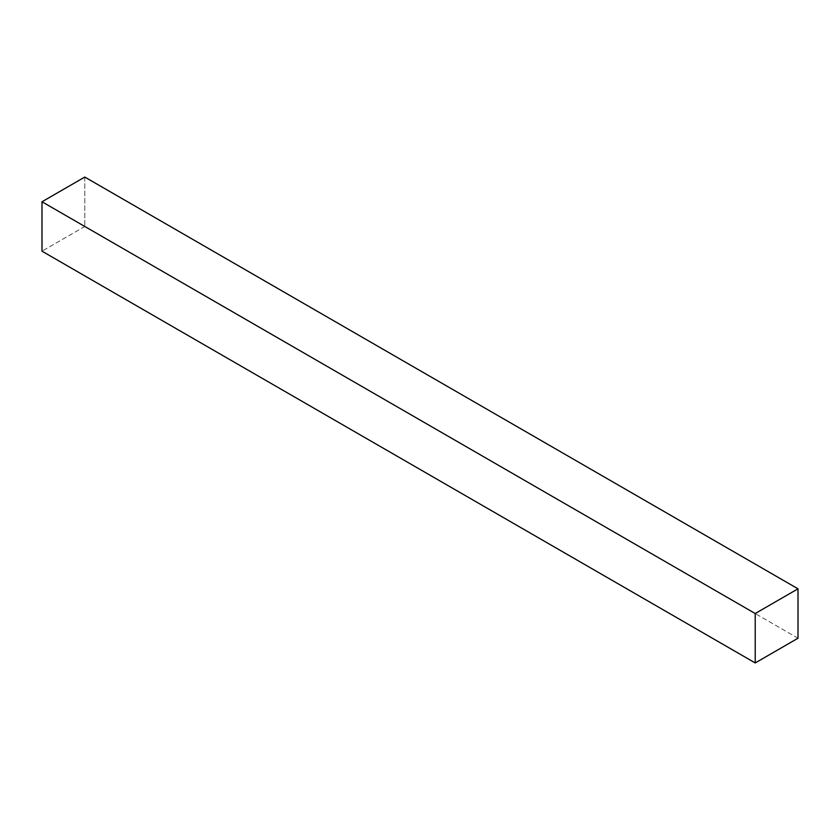 <?xml version="1.0" encoding="UTF-8"?>
<svg xmlns="http://www.w3.org/2000/svg" width="840" height="840" viewBox="0 0 840 840"><rect width="100%" height="100%" fill="white"/><g stroke="black" fill="none" stroke-linecap="round" stroke-linejoin="round"><path stroke-width="0.63" stroke-dasharray="4.2 3.15" d="M798 638.232L84.788 226.475L42 251.181L84.788 226.475L798 638.232M84.788 177.061L84.788 226.475L84.788 177.061"/><path stroke-width="1.26" d="M84.788 177.061L798 588.819L755.212 613.525L42 201.768L84.788 177.061L42 201.768L755.212 613.525L755.212 662.938L42 251.181L42 201.768L42 251.181L755.212 662.938L798 638.232L798 588.819L84.788 177.061M798 588.819L755.212 613.525L755.212 662.938L798 638.232L798 588.819"/></g></svg>
